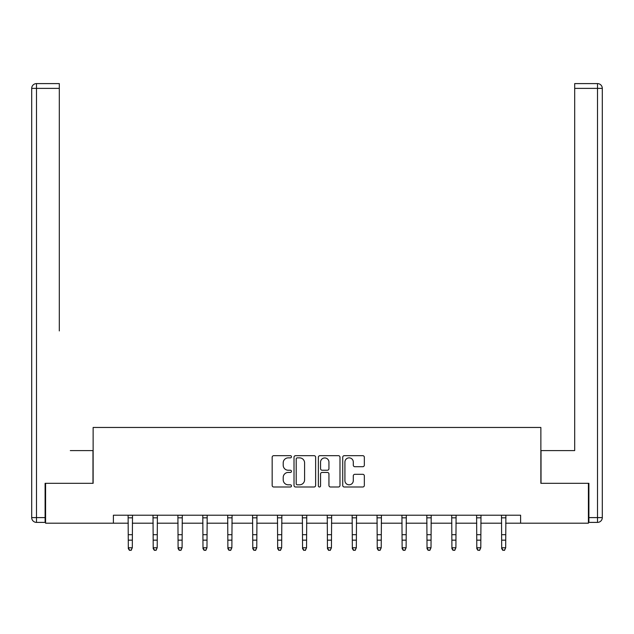<?xml version="1.0" encoding="UTF-8"?>
<svg xmlns="http://www.w3.org/2000/svg" width="634" height="634" viewBox="0 0 634 634"><rect width="100%" height="100%" fill="white"/><g stroke="black" fill="none" stroke-linecap="round" stroke-linejoin="round"><path stroke-width="0.95" d="M291.474 456.773A1.094 1.094 0 0 0 290.372 455.672L273.729 455.672A1.569 1.569 0 0 0 272.168 457.241L272.168 485.43A1.569 1.569 0 0 0 273.729 486.999L290.372 486.999A1.094 1.094 0 0 0 291.474 485.898A1.094 1.094 0 0 0 290.372 484.804L288.224 484.804A5.009 5.009 0 0 1 283.208 479.795L283.208 477.442A5.009 5.009 0 0 1 288.224 472.433L290.372 472.433A1.094 1.094 0 0 0 291.474 471.331A1.094 1.094 0 0 0 290.372 470.238L288.224 470.238A5.009 5.009 0 0 1 283.208 465.229L283.208 462.875A5.009 5.009 0 0 1 288.224 457.867L290.372 457.867A1.094 1.094 0 0 0 291.474 456.773M362.775 466.711A1.569 1.569 0 0 0 364.336 465.15L364.336 457.241A1.569 1.569 0 0 0 362.775 455.672L344.294 455.672A1.569 1.569 0 0 0 342.725 457.241L342.725 485.43A1.569 1.569 0 0 0 344.294 486.999L362.775 486.999A1.569 1.569 0 0 0 364.336 485.43L364.336 475.88A1.569 1.569 0 0 0 362.775 474.311L354.866 474.311A1.569 1.569 0 0 0 353.296 475.88L353.296 480.612A4.192 4.192 0 0 1 349.104 484.804A4.192 4.192 0 0 1 344.92 480.612L344.92 462.059A4.192 4.192 0 0 1 349.104 457.867A4.192 4.192 0 0 1 353.296 462.059L353.296 465.15A1.569 1.569 0 0 0 354.866 466.711L362.775 466.711M59.303 83.593L36.487 83.593L59.303 83.593L49.095 83.593L59.303 83.593L59.303 88.38L36.487 88.38L36.487 517.606L45.101 517.606L45.101 483.306L93.135 483.306L93.135 427.459L540.865 427.459L540.865 483.306L588.415 483.306L588.415 523.193L520.601 523.193L520.601 515.212L113.399 515.212L113.399 523.193L128.314 523.193M45.585 483.306L45.585 523.193L113.399 523.193M315.629 457.241A1.569 1.569 0 0 0 314.06 455.672L295.579 455.672A1.569 1.569 0 0 0 294.017 457.241L294.017 485.43A1.569 1.569 0 0 0 295.579 486.999L314.06 486.999A1.569 1.569 0 0 0 315.629 485.43L315.629 457.241M319.94 455.672L338.421 455.672A1.569 1.569 0 0 1 339.983 457.241L339.983 485.43A1.569 1.569 0 0 1 338.421 486.999L330.512 486.999A1.569 1.569 0 0 1 328.943 485.43L328.943 473.994A1.569 1.569 0 0 0 327.374 472.433L322.127 472.433A1.569 1.569 0 0 0 320.566 473.994L320.566 485.898A1.094 1.094 0 0 1 319.465 486.999A1.094 1.094 0 0 1 318.371 485.898L318.371 457.241A1.569 1.569 0 0 1 319.94 455.672M132.308 523.193L153.206 523.193M157.2 523.193L178.099 523.193M182.093 523.193L202.991 523.193M206.977 523.193L227.883 523.193M231.87 523.193L252.776 523.193M256.762 523.193L277.668 523.193M281.654 523.193L302.561 523.193M306.547 523.193L327.453 523.193M331.439 523.193L352.346 523.193M356.332 523.193L377.238 523.193M381.224 523.193L402.13 523.193M406.117 523.193L427.023 523.193M431.009 523.193L451.907 523.193M455.901 523.193L476.8 523.193M480.794 523.193L501.692 523.193M505.686 523.193L520.601 523.193M297.306 457.867A1.094 1.094 0 0 0 296.205 458.961L296.205 483.71A1.094 1.094 0 0 0 297.306 484.804L299.573 484.804A5.009 5.009 0 0 0 304.589 479.795L304.589 462.875A5.009 5.009 0 0 0 299.573 457.867L297.306 457.867M328.943 462.131A4.192 4.192 0 0 0 324.751 457.946A4.192 4.192 0 0 0 320.566 462.131L320.566 468.677A1.569 1.569 0 0 0 322.127 470.238L327.374 470.238A1.569 1.569 0 0 0 328.943 468.677L328.943 462.131M128.116 515.212L128.314 547.76L132.308 547.76L131.111 550.407L129.51 550.05L131.111 550.407M131.111 550.05L132.308 547.76L132.506 515.212M129.51 550.407L128.314 548.648L128.314 547.76L129.51 550.05M92.976 483.306L92.976 450.592L70.311 450.592M59.303 88.38L59.303 330.916M31.7 517.606L36.487 517.606L36.487 522.392L45.101 522.392L36.487 522.392A4.787 4.787 0 0 1 31.7 517.606L31.7 88.38A4.787 4.787 0 0 1 36.487 83.593A4.787 4.787 0 0 0 31.7 88.38A4.787 4.787 0 0 1 36.487 83.593A4.787 4.787 0 0 0 31.7 88.38L36.487 88.38L36.487 83.593M45.101 517.606L45.101 522.392M563.689 450.592L574.697 450.592L574.697 83.593L597.513 83.593L584.905 83.593M541.024 483.306L541.024 450.592L574.697 450.592L574.697 330.916M588.899 517.606L597.513 517.606L597.513 522.392A4.787 4.787 0 0 0 602.3 517.606L602.3 88.38L602.3 517.606A4.787 4.787 0 0 1 597.513 522.392L588.899 522.392L588.899 483.306L588.415 483.306M597.513 83.593A4.787 4.787 0 0 1 602.3 88.38A4.787 4.787 0 0 0 597.513 83.593A4.787 4.787 0 0 1 602.3 88.38A4.787 4.787 0 0 0 597.513 83.593L597.513 88.38L574.697 88.38M153.008 515.212L153.206 547.76L157.2 547.76L156.004 550.407L154.403 550.05L156.004 550.407M156.004 550.05L157.2 547.76L157.398 515.212M154.403 550.407L153.206 548.648L153.206 547.76L154.403 550.05M177.9 515.212L178.099 547.76L182.093 547.76L180.896 550.407L179.295 550.05L180.896 550.407M180.896 550.05L182.093 547.76L182.291 515.212M179.295 550.407L178.099 548.648L178.099 547.76L179.295 550.05M202.793 515.212L202.991 547.76L206.977 547.76L205.781 550.407L204.188 550.05L205.781 550.407M205.781 550.05L206.977 547.76L207.183 515.212M204.188 550.407L202.991 548.648L202.991 547.76L204.188 550.05M227.685 515.212L227.883 547.76L231.87 547.76L230.673 550.407L229.08 550.05L230.673 550.407M230.673 550.05L231.87 547.76L232.076 515.212M229.08 550.407L227.883 548.648L227.883 547.76L229.08 550.05M252.57 515.212L252.776 547.76L256.762 547.76L255.565 550.407L253.972 550.05L255.565 550.407M255.565 550.05L256.762 547.76L256.968 515.212M253.972 550.407L252.776 548.648L252.776 547.76L253.972 550.05M277.462 515.212L277.668 547.76L281.654 547.76L280.458 550.407L278.865 550.05L280.458 550.407M280.458 550.05L281.654 547.76L281.861 515.212M278.865 550.407L277.668 548.648L277.668 547.76L278.865 550.05M302.355 515.212L302.561 547.76L306.547 547.76L305.35 550.407L303.757 550.05L305.35 550.407M305.35 550.05L306.547 547.76L306.753 515.212M303.757 550.407L302.561 548.648L302.561 547.76L303.757 550.05M327.247 515.212L327.453 547.76L331.439 547.76L330.243 550.407L328.65 550.05L330.243 550.407M330.243 550.05L331.439 547.76L331.645 515.212M328.65 550.407L327.453 548.648L327.453 547.76L328.65 550.05M352.139 515.212L352.346 547.76L356.332 547.76L355.135 550.407L353.542 550.05L355.135 550.407M355.135 550.05L356.332 547.76L356.538 515.212M353.542 550.407L352.346 548.648L352.346 547.76L353.542 550.05M377.032 515.212L377.238 547.76L381.224 547.76L380.028 550.407L378.435 550.05L380.028 550.407M380.028 550.05L381.224 547.76L381.43 515.212M378.435 550.407L377.238 548.648L377.238 547.76L378.435 550.05M401.924 515.212L402.13 547.76L406.117 547.76L404.92 550.407L403.327 550.05L404.92 550.407M404.92 550.05L406.117 547.76L406.315 515.212M403.327 550.407L402.13 548.648L402.13 547.76L403.327 550.05M426.817 515.212L427.023 547.76L431.009 547.76L429.812 550.407L428.219 550.05L429.812 550.407M429.812 550.05L431.009 547.76L431.207 515.212M428.219 550.407L427.023 548.648L427.023 547.76L428.219 550.05M451.709 515.212L451.907 547.76L455.901 547.76L454.705 550.407L453.104 550.05L454.705 550.407M454.705 550.05L455.901 547.76L456.1 515.212M453.104 550.407L451.907 548.648L451.907 547.76L453.104 550.05M476.602 515.212L476.8 547.76L480.794 547.76L479.597 550.407L477.996 550.05L479.597 550.407M479.597 550.05L480.794 547.76L480.992 515.212M477.996 550.407L476.8 548.648L476.8 547.76L477.996 550.05M501.494 515.212L501.692 547.76L505.686 547.76L504.49 550.407L502.889 550.05L504.49 550.407M504.49 550.05L505.686 547.76L505.884 515.212M502.889 550.407L501.692 548.648L501.692 547.76L502.889 550.05M132.498 515.244L128.123 515.244M132.308 534.684L128.314 534.684M132.308 540.16L128.314 540.16M132.308 517.835L128.314 517.835M602.3 517.606L597.513 517.606L597.513 88.38L602.3 88.38M157.383 515.244L153.016 515.244M157.2 534.684L153.206 534.684M157.2 540.16L153.206 540.16M157.2 517.835L153.206 517.835M182.275 515.244L177.908 515.244M182.093 534.684L178.099 534.684M182.093 540.16L178.099 540.16M182.093 517.835L178.099 517.835M207.167 515.244L202.801 515.244M206.977 534.684L202.991 534.684M206.977 540.16L202.991 540.16M206.977 517.835L202.991 517.835M232.06 515.244L227.693 515.244M231.87 534.684L227.883 534.684M231.87 540.16L227.883 540.16M231.87 517.835L227.883 517.835M256.952 515.244L252.586 515.244M256.762 534.684L252.776 534.684M256.762 540.16L252.776 540.16M256.762 517.835L252.776 517.835M281.845 515.244L277.478 515.244M281.654 534.684L277.668 534.684M281.654 540.16L277.668 540.16M281.654 517.835L277.668 517.835M306.737 515.244L302.37 515.244M306.547 534.684L302.561 534.684M306.547 540.16L302.561 540.16M306.547 517.835L302.561 517.835M331.63 515.244L327.263 515.244M331.439 534.684L327.453 534.684M331.439 540.16L327.453 540.16M331.439 517.835L327.453 517.835M356.522 515.244L352.155 515.244M356.332 534.684L352.346 534.684M356.332 540.16L352.346 540.16M356.332 517.835L352.346 517.835M381.414 515.244L377.048 515.244M381.224 534.684L377.238 534.684M381.224 540.16L377.238 540.16M381.224 517.835L377.238 517.835M406.307 515.244L401.94 515.244M406.117 534.684L402.13 534.684M406.117 540.16L402.13 540.16M406.117 517.835L402.13 517.835M431.199 515.244L426.833 515.244M431.009 534.684L427.023 534.684M431.009 540.16L427.023 540.16M431.009 517.835L427.023 517.835M456.092 515.244L451.725 515.244M455.901 534.684L451.907 534.684M455.901 540.16L451.907 540.16M455.901 517.835L451.907 517.835M480.984 515.244L476.617 515.244M480.794 534.684L476.8 534.684M480.794 540.16L476.8 540.16M480.794 517.835L476.8 517.835M505.877 515.244L501.502 515.244M505.686 534.684L501.692 534.684M505.686 540.16L501.692 540.16M505.686 517.835L501.692 517.835"/></g></svg>
